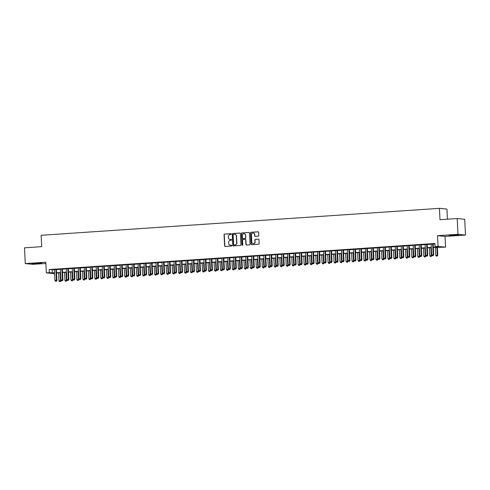 <?xml version="1.0" encoding="UTF-8"?>
<svg xmlns="http://www.w3.org/2000/svg" width="490" height="490" viewBox="0 0 490 490"><rect width="100%" height="100%" fill="white"/><g stroke="black" fill="none" stroke-linecap="round" stroke-linejoin="round"><path stroke-width="0.73" d="M231.292 234.055A0.435 0.41 -84.4 0 0 230.857 233.65L224.622 234.073A0.619 0.588 -84.4 0 0 224.065 234.735L224.628 245.876A0.619 0.588 -84.4 0 0 225.247 246.458L231.488 246.035A0.435 0.41 -84.4 0 0 231.507 245.165A0.435 0.41 -84.4 0 0 231.445 245.165L230.637 245.221A1.985 1.88 -84.4 0 1 228.659 243.365L228.61 242.44A1.985 1.88 -84.4 0 1 230.386 240.333L231.194 240.278A0.435 0.41 -84.4 0 0 231.213 239.408A0.435 0.41 -84.4 0 0 231.151 239.408L230.343 239.463A1.985 1.88 -84.4 0 1 228.364 237.607L228.316 236.682A1.985 1.88 -84.4 0 1 230.098 234.575L230.9 234.52A0.435 0.41 -84.4 0 0 231.292 234.055M452.393 235.041L449.048 235.451L451.106 235.549L458.897 234.949L452.393 235.041M35.243 263.271L31.899 263.675L33.963 263.773L41.748 263.179L35.243 263.271M258.218 236.18A0.619 0.588 -84.4 0 0 258.769 235.519L258.616 232.395A0.619 0.588 -84.4 0 0 257.997 231.813L251.07 232.285A0.619 0.588 -84.4 0 0 250.513 232.946L251.076 244.087A0.619 0.588 -84.4 0 0 251.695 244.663L258.622 244.198A0.619 0.588 -84.4 0 0 259.179 243.536L258.99 239.763A0.619 0.588 -84.4 0 0 258.371 239.181L255.406 239.383A0.619 0.588 -84.4 0 0 254.849 240.045L254.941 241.913A1.66 1.574 -84.4 0 1 253.208 243.671A1.66 1.574 -84.4 0 1 251.805 242.127L251.431 234.79A1.66 1.574 -84.4 0 1 253.165 233.032A1.66 1.574 -84.4 0 1 254.573 234.581L254.635 235.8A0.619 0.588 -84.4 0 0 255.253 236.382L258.218 236.18M457.201 218.534L464.704 219.275L465.5 235.041L457.997 234.306L457.201 218.534L440.002 219.698L439.426 208.348L41.117 235.298L41.693 246.654L24.5 247.818L25.296 263.583L45.784 262.199L46.323 272.918L49.319 272.716L49.153 269.561L434.906 243.463L435.065 246.611L438.054 246.409L445.557 247.15L433.325 247.475M457.997 234.306L437.515 235.69L438.054 246.409M240.357 233.632A0.619 0.588 -84.4 0 0 239.739 233.05L232.811 233.522A0.619 0.588 -84.4 0 0 232.254 234.177L232.817 245.325A0.619 0.588 -84.4 0 0 233.436 245.9L240.363 245.435A0.619 0.588 -84.4 0 0 240.921 244.773L240.357 233.632M241.938 232.903L248.865 232.432A0.619 0.588 -84.4 0 1 249.484 233.013L250.047 244.155A0.619 0.588 -84.4 0 1 249.496 244.816L246.531 245.018A0.619 0.588 -84.4 0 1 245.913 244.436L245.68 239.916A0.619 0.588 -84.4 0 0 245.061 239.341L243.095 239.469A0.619 0.588 -84.4 0 0 242.544 240.131L242.777 244.835A0.435 0.41 -84.4 0 1 242.323 245.294A0.435 0.41 -84.4 0 1 241.956 244.89L241.386 233.559A0.619 0.588 -84.4 0 1 241.938 232.903L249.061 232.456M25.296 263.583L32.799 264.324L45.846 263.442M56.368 269.402L54.366 269.537M62.346 268.998L60.35 269.132M68.331 268.594L66.328 268.728M74.308 268.189L72.312 268.324M80.287 267.785L78.29 267.92M86.271 267.381L84.274 267.516M92.249 266.977L90.252 267.111M98.233 266.572L96.23 266.707M104.211 266.168L102.214 266.303M110.195 265.764L108.192 265.899M116.173 265.36L114.176 265.494M122.151 264.949L120.154 265.09M128.135 264.545L126.138 264.68M134.113 264.141L132.116 264.275M140.097 263.736L138.094 263.871M146.075 263.332L144.078 263.467M152.059 262.928L150.056 263.063M158.037 262.524L156.041 262.658M164.015 262.119L162.018 262.254M169.999 261.715L168.003 261.85M175.977 261.311L173.981 261.446M181.962 260.907L179.959 261.041M187.94 260.502L185.943 260.637M193.924 260.098L191.921 260.233M199.902 259.694L197.905 259.829M205.88 259.284L203.883 259.424M211.864 258.879L209.867 259.014M217.842 258.475L215.845 258.61M223.826 258.071L221.823 258.206M229.804 257.667L227.807 257.801M235.788 257.262L233.785 257.397M241.766 256.858L239.769 256.993M247.744 256.454L245.747 256.589M253.728 256.05L251.731 256.184M259.706 255.645L257.709 255.78M265.69 255.241L263.687 255.376M271.668 254.837L269.671 254.971M277.652 254.433L275.65 254.567M283.63 254.028L281.634 254.163M289.608 253.618L287.612 253.759M295.593 253.214L293.596 253.348M301.571 252.809L299.574 252.944M307.555 252.405L305.552 252.54M313.533 252.001L311.536 252.136M319.517 251.597L317.514 251.731M325.495 251.192L323.498 251.327M331.473 250.788L329.476 250.923M337.457 250.384L335.46 250.519M343.435 249.98L341.438 250.114M349.419 249.575L347.416 249.71M355.397 249.171L353.4 249.306M361.375 248.767L359.378 248.902M367.359 248.363L365.362 248.497M373.337 247.952L371.34 248.093M379.321 247.548L377.325 247.683M385.299 247.144L383.303 247.279M391.283 246.739L389.281 246.874M397.261 246.335L395.265 246.47M403.239 245.931L401.243 246.066M409.224 245.527L407.227 245.662M415.202 245.123L413.205 245.257M421.186 244.718L419.189 244.853M427.164 244.314L425.167 244.449M49.153 269.561L54.378 269.714M56.375 269.58L60.356 269.31M62.359 269.175L66.34 268.906M68.337 268.771L72.318 268.502M74.315 268.367L78.302 268.097M80.299 267.963L84.28 267.693M86.277 267.558L90.264 267.289M92.261 267.154L96.242 266.885M98.239 266.75L102.22 266.48M104.223 266.339L108.204 266.07M110.201 265.935L114.182 265.666M116.179 265.531L120.166 265.262M122.163 265.127L126.144 264.857M128.141 264.723L132.129 264.453M134.125 264.318L138.107 264.049M140.103 263.914L144.085 263.644M146.087 263.51L150.069 263.24M152.065 263.106L156.047 262.836M158.043 262.701L162.031 262.432M164.028 262.297L168.009 262.028M170.006 261.893L173.993 261.623M175.99 261.489L179.971 261.219M181.968 261.084L185.949 260.815M187.952 260.674L191.933 260.404M193.93 260.27L197.911 260M199.908 259.865L203.895 259.596M205.892 259.461L209.873 259.192M211.87 259.057L215.851 258.787M217.854 258.653L221.835 258.383M223.832 258.248L227.813 257.979M229.816 257.844L233.797 257.575M235.794 257.44L239.775 257.17M241.772 257.036L245.76 256.766M247.756 256.631L251.738 256.362M253.734 256.227L257.716 255.958M259.718 255.823L263.7 255.553M265.696 255.419L269.678 255.149M271.68 255.008L275.662 254.739M277.659 254.604L281.64 254.335M283.637 254.2L287.624 253.93M289.621 253.796L293.602 253.526M295.599 253.391L299.58 253.122M301.583 252.987L305.564 252.718M307.561 252.583L311.542 252.313M313.545 252.179L317.526 251.909M319.523 251.774L323.504 251.505M325.501 251.37L329.488 251.101M331.485 250.966L335.466 250.696M337.463 250.561L341.444 250.292M343.447 250.157L347.428 249.888M349.425 249.753L353.406 249.484M355.409 249.343L359.391 249.073M361.387 248.938L365.369 248.669M367.365 248.534L371.353 248.265M373.349 248.13L377.331 247.86M379.327 247.726L383.309 247.456M385.312 247.321L389.293 247.052M391.29 246.917L395.271 246.648M397.274 246.513L401.255 246.243M403.252 246.109L407.233 245.839M409.23 245.704L413.217 245.435M415.214 245.3L419.195 245.031M421.192 244.896L425.173 244.626M427.176 244.492L431.157 244.222M433.154 244.087L434.93 243.965M433.148 243.91L431.145 244.045M447.444 219.195L446.929 209.089L439.426 208.348M437.515 235.69L445.018 236.431L465.5 235.041M445.018 236.431L445.557 247.15M56.791 272.954L56.571 273.475M54.574 273.61L46.323 272.918M433.313 247.236L438.109 246.911L435.065 246.611M49.319 272.716L54.537 272.869M56.534 272.734L60.515 272.464M62.518 272.33L66.499 272.06M68.496 271.925L72.477 271.656M74.474 271.521L78.461 271.252M80.458 271.117L84.439 270.848M86.436 270.713L90.423 270.443M92.42 270.302L96.401 270.033M98.398 269.898L102.379 269.629M104.382 269.494L108.364 269.224M110.36 269.09L114.342 268.82M116.338 268.685L120.326 268.416M122.322 268.281L126.304 268.012M128.3 267.877L132.288 267.607M134.285 267.473L138.266 267.203M140.263 267.068L144.244 266.799M146.247 266.664L150.228 266.395M152.225 266.26L156.206 265.99M158.203 265.856L162.19 265.586M164.187 265.451L168.168 265.182M170.165 265.047L174.152 264.778M176.149 264.637L180.13 264.367M182.127 264.233L186.108 263.963M188.111 263.828L192.092 263.559M194.089 263.424L198.07 263.154M200.067 263.02L204.054 262.75M206.051 262.615L210.032 262.346M212.029 262.211L216.017 261.942M218.013 261.807L221.995 261.538M223.991 261.403L227.972 261.133M229.975 260.999L233.957 260.729M235.953 260.594L239.935 260.325M241.931 260.19L245.919 259.921M247.916 259.786L251.897 259.516M253.894 259.382L257.881 259.112M259.878 258.971L263.859 258.702M265.856 258.567L269.837 258.297M271.84 258.163L275.821 257.893M277.818 257.758L281.799 257.489M283.796 257.354L287.783 257.085M289.78 256.95L293.761 256.68M295.758 256.546L299.745 256.276M301.742 256.141L305.723 255.872M307.72 255.737L311.701 255.468M313.704 255.333L317.685 255.063M319.682 254.929L323.663 254.659M325.66 254.524L329.648 254.255M331.644 254.12L335.626 253.851M337.622 253.716L341.61 253.446M343.606 253.306L347.588 253.036M349.584 252.901L353.566 252.632M355.569 252.497L359.55 252.228M361.547 252.093L365.528 251.823M367.524 251.689L371.512 251.419M373.509 251.284L377.49 251.015M379.487 250.88L383.474 250.611M385.471 250.476L389.452 250.206M391.449 250.072L395.43 249.802M397.433 249.667L401.414 249.398M403.411 249.263L407.392 248.994M409.389 248.859L413.376 248.589M415.373 248.454L419.354 248.185M421.351 248.05L425.338 247.781M427.335 247.64L431.316 247.37M54.549 273.102L53.778 273.157L54.555 273.23M431.329 247.609L427.347 247.879M425.351 248.014L421.363 248.283M419.366 248.418L415.385 248.687M413.389 248.822L409.401 249.092M407.404 249.226L403.423 249.496M401.426 249.631L397.445 249.9M395.442 250.035L391.461 250.304M389.464 250.439L385.483 250.709M383.486 250.843L379.499 251.113M377.502 251.248L373.521 251.517M371.524 251.658L367.537 251.927M365.54 252.062L361.559 252.332M359.562 252.466L355.581 252.736M353.578 252.871L349.597 253.14M347.6 253.275L343.619 253.544M341.622 253.679L337.635 253.949M335.638 254.083L331.657 254.353M329.66 254.488L325.672 254.757M323.676 254.892L319.694 255.161M317.698 255.296L313.716 255.566M311.714 255.7L307.732 255.97M305.736 256.105L301.754 256.374M299.757 256.509L295.77 256.778M293.773 256.913L289.792 257.183M287.795 257.324L283.808 257.593M281.811 257.728L277.83 257.997M275.833 258.132L271.852 258.401M269.849 258.536L265.868 258.806M263.871 258.94L259.89 259.21M257.893 259.345L253.906 259.614M251.909 259.749L247.928 260.019M245.931 260.153L241.944 260.423M239.947 260.558L235.966 260.827M233.969 260.962L229.988 261.231M227.985 261.366L224.004 261.636M222.007 261.77L218.025 262.04M216.029 262.175L212.041 262.444M210.045 262.585L206.063 262.854M204.067 262.989L200.079 263.259M198.083 263.393L194.101 263.663M192.105 263.798L188.123 264.067M186.12 264.202L182.139 264.471M180.142 264.606L176.161 264.876M174.164 265.01L170.177 265.28M168.18 265.415L164.199 265.684M162.202 265.819L158.215 266.088M156.218 266.223L152.237 266.493M150.24 266.627L146.259 266.897M144.256 267.032L140.275 267.301M138.278 267.436L134.297 267.705M132.3 267.84L128.313 268.11M126.316 268.25L122.335 268.52M120.338 268.655L116.351 268.924M114.354 269.059L110.373 269.329M108.376 269.463L104.395 269.733M102.392 269.868L98.41 270.137M96.414 270.272L92.432 270.541M90.436 270.676L86.448 270.946M84.452 271.08L80.47 271.35M78.474 271.485L74.486 271.754M72.489 271.889L68.508 272.158M66.511 272.293L62.53 272.562M60.527 272.697L56.546 272.967M52.197 269.861L52.357 273.016M230.153 239.469A1.985 1.88 -84.4 0 0 230.545 239.481L230.343 239.463M231.311 239.432L230.545 239.481M230.441 245.227A1.985 1.88 -84.4 0 0 230.839 245.239L230.637 245.221M231.605 245.19L230.839 245.239M231.017 233.675L224.824 234.091A0.619 0.588 -84.4 0 0 224.267 234.753L224.837 245.894A0.619 0.588 -84.4 0 0 225.259 246.458M239.929 233.075L233.013 233.54A0.619 0.588 -84.4 0 0 232.456 234.196L233.026 245.343A0.619 0.588 -84.4 0 0 233.448 245.9M233.503 234.343A0.435 0.41 -84.4 0 0 233.111 234.802L233.608 244.584A0.435 0.41 -84.4 0 0 234.042 244.994L234.894 244.933A1.985 1.88 -84.4 0 0 236.67 242.826L236.333 236.137A1.985 1.88 -84.4 0 0 234.355 234.287L233.503 234.343M234.747 234.3A1.985 1.88 -84.4 0 1 236.535 236.162L236.872 242.844A1.985 1.88 -84.4 0 1 235.096 244.951L234.245 245.012M245.263 239.359A0.619 0.588 -84.4 0 1 245.882 239.935L246.115 244.455A0.619 0.588 -84.4 0 0 246.537 245.012M242.14 232.922A0.619 0.588 -84.4 0 0 241.588 233.583L242.158 244.908A0.435 0.41 -84.4 0 0 242.428 245.294M245.447 235.225A1.66 1.574 -84.4 0 0 244.038 233.681A1.66 1.574 -84.4 0 0 242.305 235.439L242.434 238.024A0.619 0.588 -84.4 0 0 243.052 238.606L245.018 238.471A0.619 0.588 -84.4 0 0 245.576 237.809L245.649 235.249A1.66 1.574 -84.4 0 0 244.136 233.693M245.649 235.249L245.778 237.834A0.619 0.588 -84.4 0 1 245.221 238.489L243.254 238.624M253.263 233.044A1.66 1.574 -84.4 0 1 254.775 234.6L254.837 235.819A0.619 0.588 -84.4 0 0 255.259 236.382M253.312 243.677A1.66 1.574 -84.4 0 0 255.143 241.938L254.941 241.913M258.561 239.206L255.609 239.402A0.619 0.588 -84.4 0 0 255.051 240.063L255.143 241.938M258.187 231.837L251.272 232.303A0.619 0.588 -84.4 0 0 250.715 232.964L251.278 244.106A0.619 0.588 -84.4 0 0 251.707 244.663M58.573 272.832L58.978 280.831L60.981 280.776L60.944 280.078M60.215 281.591L59.621 281.634L60.417 281.615L60.472 280.727L60.068 272.728M59.621 281.634L58.978 280.831M60.981 280.776L60.417 281.615M55.86 269.353L56.417 280.329L54.923 280.427L54.366 269.457M56.362 269.322L56.92 280.378L56.417 280.329L56.16 281.193L55.56 281.236L56.16 281.193M56.362 281.211L56.92 280.378M54.923 280.427L55.56 281.236M64.551 272.428L64.956 280.427L66.959 280.372L66.922 279.674M66.199 281.187L65.599 281.229L66.401 281.211L66.45 280.323L66.046 272.324M65.599 281.229L64.956 280.427M66.959 280.372L66.401 281.211M70.529 272.024L70.94 280.017L72.937 279.968L72.906 279.269M72.177 280.782L71.577 280.825L72.379 280.801L72.434 279.919L72.03 271.919M71.577 280.825L70.94 280.017M72.937 279.968L72.379 280.801M76.514 271.619L76.918 279.612L78.921 279.563L78.884 278.865M78.161 280.378L77.561 280.421L78.363 280.396L78.412 279.514L78.008 271.515M77.561 280.421L76.918 279.612M78.921 279.563L78.363 280.396M82.492 271.215L82.896 279.208L84.899 279.159L84.868 278.461M84.139 279.974L83.539 280.017L84.341 279.992L84.396 279.11L83.986 271.111M83.539 280.017L82.896 279.208M84.899 279.159L84.341 279.992M61.838 268.949L62.395 279.925L60.901 280.023L60.343 269.053M62.34 268.912L62.904 279.974L62.395 279.925L62.138 280.788L61.544 280.831L62.138 280.788M62.346 280.807L62.904 279.974M60.901 280.023L61.544 280.831M67.822 268.545L68.38 279.521L66.879 279.618L66.328 268.643M68.324 268.508L68.882 279.57L68.38 279.521L68.122 280.384L67.522 280.427L68.122 280.384M68.324 280.403L68.882 279.57M66.879 279.618L67.522 280.427M73.8 268.14L74.358 279.116L72.863 279.214L72.306 268.238M74.302 268.104L74.866 279.165L74.358 279.116L74.1 279.98L73.506 280.017L74.1 279.98M74.302 279.998L74.866 279.165M72.863 279.214L73.506 280.017M79.784 267.736L80.336 278.712L78.841 278.81L78.29 267.834M80.287 267.699L80.844 278.761L80.336 278.712L80.084 279.576L79.484 279.612L80.084 279.576M80.287 279.594L80.844 278.761M78.841 278.81L79.484 279.612M88.476 270.811L88.88 278.804L90.883 278.755L90.846 278.05M90.117 279.57L89.523 279.612L90.319 279.588L90.374 278.706L89.97 270.707M89.523 279.612L88.88 278.804M90.883 278.755L90.319 279.588M85.762 267.332L86.32 278.302L84.825 278.406L84.268 267.43M86.265 267.295L86.828 278.357L86.32 278.302L86.062 279.171L85.468 279.208L86.062 279.171M86.265 279.19L86.828 278.357M84.825 278.406L85.468 279.208M94.454 270.407L94.858 278.4L96.861 278.351L96.824 277.646M96.101 279.165L95.501 279.208L96.303 279.184L96.352 278.302L95.948 270.302M95.501 279.208L94.858 278.4M96.861 278.351L96.303 279.184M91.74 266.928L92.298 277.897L90.803 278.002L90.246 267.026M92.249 266.891L92.806 277.953L92.298 277.897L92.047 278.767L91.446 278.804L92.047 278.767M92.249 278.786L92.806 277.953M90.803 278.002L91.446 278.804M100.438 269.996L100.842 277.995L102.845 277.946L102.808 277.242M102.079 278.761L101.485 278.798L102.281 278.779L102.337 277.897L101.932 269.898M101.485 278.798L100.842 277.995M102.845 277.946L102.281 278.779M97.724 266.523L98.282 277.493L96.787 277.597L96.23 266.621M98.227 266.487L98.784 277.542L98.282 277.493L98.025 278.363L97.424 278.4L98.025 278.363M98.227 278.381L98.784 277.542M96.787 277.597L97.424 278.4M106.416 269.592L106.82 277.591L108.823 277.542L108.786 276.838M108.063 278.357L107.463 278.394L108.266 278.375L108.315 277.487L107.91 269.494M107.463 278.394L106.82 277.591M108.823 277.542L108.266 278.375M103.702 266.119L104.26 277.089L102.765 277.193L102.208 266.217M104.205 266.082L104.768 277.138L104.26 277.089L104.003 277.959L103.408 277.995L104.003 277.959M104.211 277.977L104.768 277.138M102.765 277.193L103.408 277.995M112.394 269.188L112.804 277.187L114.801 277.138L114.77 276.434M114.041 277.953L113.441 277.989L114.244 277.971L114.299 277.083L113.894 269.09M113.441 277.989L112.804 277.187M114.801 277.138L114.244 277.971M109.687 265.709L110.244 276.685L108.743 276.789L108.192 265.813M110.189 265.678L110.746 276.734L110.244 276.685L109.987 277.548L109.386 277.591L109.987 277.548M110.189 277.573L110.746 276.734M108.743 276.789L109.386 277.591M118.378 268.783L118.782 276.783L120.785 276.728L120.748 276.029M120.026 277.548L119.425 277.585L120.228 277.567L120.277 276.679L119.872 268.685M119.425 277.585L118.782 276.783M120.785 276.728L120.228 277.567M115.665 265.304L116.222 276.28L114.727 276.385L114.17 265.409M116.167 265.274L116.73 276.329L116.222 276.28L115.965 277.144L115.371 277.187L115.965 277.144M116.167 277.168L116.73 276.329M114.727 276.385L115.371 277.187M124.356 268.379L124.76 276.378L126.763 276.323L126.732 275.625M126.004 277.144L125.403 277.181L126.206 277.162L126.261 276.274L125.85 268.281M125.403 277.181L124.76 276.378M126.763 276.323L126.206 277.162M121.649 264.9L122.2 275.876L120.705 275.98L120.148 265.004M122.151 264.87L122.708 275.925L122.2 275.876L121.949 276.74L121.349 276.783L121.949 276.74M122.151 276.764L122.708 275.925M120.705 275.98L121.349 276.783M130.34 267.975L130.744 275.974L132.747 275.919L132.71 275.221M131.982 276.734L131.387 276.776L132.184 276.758L132.239 275.87L131.835 267.877M131.387 276.776L130.744 275.974M132.747 275.919L132.184 276.758M127.627 264.496L128.184 275.472L126.69 275.57L126.132 264.6M128.129 264.465L128.692 275.521L128.184 275.472L127.927 276.336L127.333 276.378L127.927 276.336M128.129 276.354L128.692 275.521M126.69 275.57L127.333 276.378M133.605 264.092L134.162 275.068L132.668 275.166L132.11 264.196M134.113 264.061L134.67 275.117L134.162 275.068L133.911 275.931L133.311 275.974L133.911 275.931M134.113 275.95L134.67 275.117M132.668 275.166L133.311 275.974M139.589 263.687L140.146 274.663L138.652 274.761L138.094 263.792M140.091 263.657L140.648 274.712L140.146 274.663L139.889 275.527L139.289 275.57L139.889 275.527M140.091 275.545L140.648 274.712M138.652 274.761L139.289 275.57M136.318 267.571L136.722 275.57L138.725 275.515L138.688 274.817M137.966 276.329L137.365 276.372L138.168 276.354L138.217 275.466L137.812 267.466M137.365 276.372L136.722 275.57M138.725 275.515L138.168 276.354M142.302 267.166L142.706 275.166L144.709 275.111L144.673 274.412M143.944 275.925L143.35 275.968L144.146 275.95L144.201 275.062L143.797 267.062M143.35 275.968L142.706 275.166M144.709 275.111L144.146 275.95M148.28 266.762L148.684 274.761L150.687 274.706L150.651 274.008M149.928 275.521L149.328 275.564L150.13 275.545L150.179 274.657L149.775 266.658M149.328 275.564L148.684 274.761M150.687 274.706L150.13 275.545M145.567 263.283L146.124 274.259L144.63 274.357L144.072 263.387M146.069 263.246L146.633 274.308L146.124 274.259L145.867 275.123L145.273 275.166L145.867 275.123M146.075 275.141L146.633 274.308M144.63 274.357L145.273 275.166M154.258 266.358L154.669 274.351L156.665 274.302L156.635 273.604M155.906 275.117L155.306 275.16L156.108 275.135L156.163 274.253L155.759 266.254M155.306 275.16L154.669 274.351M156.665 274.302L156.108 275.135M151.551 262.879L152.108 273.855L150.608 273.953L150.056 262.977M152.053 262.842L152.611 273.904L152.108 273.855L151.851 274.719L151.251 274.761L151.851 274.719M152.053 274.737L152.611 273.904M150.608 273.953L151.251 274.761M160.242 265.954L160.647 273.947L162.649 273.898L162.613 273.2M161.884 274.712L161.29 274.755L162.092 274.731L162.141 273.849L161.737 265.85M161.29 274.755L160.647 273.947M162.649 273.898L162.092 274.731M157.529 262.475L158.086 273.451L156.592 273.549L156.034 262.573M158.031 262.438L158.595 273.5L158.086 273.451L157.829 274.314L157.235 274.351L157.829 274.314M158.031 274.333L158.595 273.5M156.592 273.549L157.235 274.351M166.22 265.549L166.625 273.543L168.627 273.493L168.597 272.795M167.868 274.308L167.268 274.351L168.07 274.327L168.125 273.445L167.715 265.445M167.268 274.351L166.625 273.543M168.627 273.493L168.07 274.327M163.513 262.07L164.064 273.046L162.57 273.144L162.012 262.168M164.015 262.034L164.573 273.095L164.064 273.046L163.813 273.91L163.213 273.947L163.813 273.91M164.015 273.928L164.573 273.095M162.57 273.144L163.213 273.947M172.204 265.145L172.609 273.138L174.612 273.089L174.575 272.385M173.846 273.904L173.252 273.947L174.048 273.922L174.103 273.04L173.699 265.041M173.252 273.947L172.609 273.138M174.612 273.089L174.048 273.922M169.491 261.666L170.048 272.636L168.554 272.74L167.996 261.764M169.993 261.629L170.557 272.691L170.048 272.636L169.791 273.506L169.197 273.543L169.791 273.506M169.993 273.524L170.557 272.691M168.554 272.74L169.197 273.543M178.182 264.741L178.587 272.734L180.589 272.685L180.553 271.981M179.83 273.5L179.23 273.536L180.032 273.518L180.081 272.636L179.677 264.637M179.23 273.536L178.587 272.734M180.589 272.685L180.032 273.518M175.469 261.262L176.026 272.232L174.532 272.336L173.975 261.36M175.977 261.225L176.535 272.287L176.026 272.232L175.775 273.102L175.175 273.138L175.775 273.102M175.977 273.12L176.535 272.287M174.532 272.336L175.175 273.138M184.167 264.331L184.571 272.33L186.574 272.281L186.537 271.576M185.808 273.095L185.214 273.132L186.01 273.114L186.065 272.232L185.661 264.233M185.214 273.132L184.571 272.33M186.574 272.281L186.01 273.114M181.453 260.858L182.011 271.828L180.516 271.932L179.959 260.956M181.955 260.821L182.513 271.877L182.011 271.828L181.753 272.697L181.153 272.734L181.753 272.697M181.955 272.716L182.513 271.877M180.516 271.932L181.153 272.734M190.145 263.926L190.549 271.925L192.552 271.877L192.515 271.172M191.792 272.691L191.192 272.728L191.994 272.71L192.043 271.821L191.639 263.828M191.192 272.728L190.549 271.925M192.552 271.877L191.994 272.71M187.431 260.453L187.989 271.423L186.494 271.527L185.937 260.551M187.933 260.417L188.497 271.472L187.989 271.423L187.731 272.293L187.137 272.33L187.731 272.293M187.94 272.311L188.497 271.472M186.494 271.527L187.137 272.33M196.123 263.522L196.533 271.521L198.53 271.472L198.499 270.768M197.77 272.287L197.17 272.324L197.972 272.305L198.027 271.417L197.623 263.424M197.17 272.324L196.533 271.521M198.53 271.472L197.972 272.305M202.107 263.118L202.511 271.117L204.514 271.062L204.477 270.364M203.748 271.883L203.154 271.919L203.956 271.901L204.005 271.013L203.601 263.02M203.154 271.919L202.511 271.117M204.514 271.062L203.956 271.901M208.085 262.714L208.489 270.713L210.492 270.658L210.461 269.959M209.732 271.478L209.132 271.515L209.934 271.497L209.989 270.609L209.579 262.615M209.132 271.515L208.489 270.713M210.492 270.658L209.934 271.497M193.415 260.043L193.973 271.019L192.472 271.123L191.921 260.147M193.918 260.012L194.475 271.068L193.973 271.019L193.715 271.883L193.115 271.925L193.715 271.883M193.918 271.907L194.475 271.068M192.472 271.123L193.115 271.925M199.393 259.639L199.951 270.615L198.456 270.719L197.899 259.743M199.896 259.608L200.459 270.664L199.951 270.615L199.693 271.478L199.099 271.521L199.693 271.478M199.896 271.503L200.459 270.664M198.456 270.719L199.099 271.521M205.377 259.235L205.929 270.211L204.434 270.315L203.877 259.339M205.88 259.204L206.437 270.26L205.929 270.211L205.678 271.074L205.077 271.117L205.678 271.074M205.88 271.099L206.437 270.26M204.434 270.315L205.077 271.117M214.069 262.309L214.473 270.309L216.476 270.253L216.439 269.555M215.71 271.068L215.116 271.111L215.912 271.093L215.968 270.204L215.563 262.211M215.116 271.111L214.473 270.309M216.476 270.253L215.912 271.093M211.355 258.83L211.913 269.806L210.418 269.904L209.861 258.934M211.858 258.8L212.421 269.855L211.913 269.806L211.656 270.67L211.061 270.713L211.656 270.67M211.858 270.688L212.421 269.855M210.418 269.904L211.061 270.713M220.047 261.905L220.451 269.904L222.454 269.849L222.417 269.151M221.694 270.664L221.094 270.707L221.897 270.688L221.946 269.8L221.541 261.801M221.094 270.707L220.451 269.904M222.454 269.849L221.897 270.688M217.333 258.426L217.891 269.402L216.396 269.5L215.839 258.53M217.842 258.395L218.399 269.451L217.891 269.402L217.64 270.266L217.039 270.309L217.64 270.266M217.842 270.284L218.399 269.451M216.396 269.5L217.039 270.309M226.031 261.501L226.435 269.5L228.438 269.445L228.401 268.747M227.672 270.26L227.078 270.302L227.875 270.284L227.93 269.396L227.525 261.397M227.078 270.302L226.435 269.5M228.438 269.445L227.875 270.284M223.318 258.022L223.875 268.998L222.38 269.096L221.823 258.126M223.82 257.991L224.377 269.047L223.875 268.998L223.618 269.861L223.017 269.904L223.618 269.861M223.82 269.88L224.377 269.047M222.38 269.096L223.017 269.904M232.009 261.096L232.413 269.09L234.416 269.041L234.379 268.342M233.657 269.855L233.056 269.898L233.859 269.88L233.908 268.992L233.503 260.992M233.056 269.898L232.413 269.09M234.416 269.041L233.859 269.88M229.296 257.618L229.853 268.594L228.358 268.692L227.801 257.722M229.798 257.581L230.361 268.643L229.853 268.594L229.596 269.457L229.002 269.5L229.596 269.457M229.804 269.476L230.361 268.643M228.358 268.692L229.002 269.5M237.987 260.692L238.397 268.685L240.394 268.636L240.363 267.938M239.635 269.451L239.034 269.494L239.837 269.469L239.892 268.587L239.488 260.588M239.034 269.494L238.397 268.685M240.394 268.636L239.837 269.469M243.971 260.288L244.375 268.281L246.378 268.232L246.341 267.534M245.613 269.047L245.018 269.09L245.821 269.065L245.87 268.183L245.466 260.184M245.018 269.09L244.375 268.281M246.378 268.232L245.821 269.065M249.949 259.884L250.353 267.877L252.356 267.828L252.326 267.13M251.597 268.643L250.996 268.685L251.799 268.661L251.854 267.779L251.444 259.78M250.996 268.685L250.353 267.877M252.356 267.828L251.799 268.661M235.28 257.213L235.837 268.189L234.336 268.287L233.785 257.311M235.782 257.177L236.339 268.238L235.837 268.189L235.58 269.053L234.98 269.096L235.58 269.053M235.782 269.071L236.339 268.238M234.336 268.287L234.98 269.096M241.258 256.809L241.815 267.785L240.321 267.883L239.763 256.907M241.76 256.772L242.323 267.834L241.815 267.785L241.558 268.649L240.964 268.685L241.558 268.649M241.76 268.667L242.323 267.834M240.321 267.883L240.964 268.685M247.242 256.405L247.793 267.381L246.299 267.479L245.741 256.503M247.744 256.368L248.301 267.43L247.793 267.381L247.542 268.244L246.942 268.281L247.542 268.244M247.744 268.263L248.301 267.43M246.299 267.479L246.942 268.281M255.933 259.48L256.337 267.473L258.34 267.424L258.304 266.719M257.575 268.238L256.981 268.281L257.777 268.257L257.832 267.375L257.428 259.375M256.981 268.281L256.337 267.473M258.34 267.424L257.777 268.257M253.22 256L253.777 266.97L252.283 267.075L251.725 256.099M253.722 255.964L254.286 267.026L253.777 266.97L253.52 267.84L252.926 267.877L253.52 267.84M253.722 267.858L254.286 267.026M252.283 267.075L252.926 267.877M261.911 259.069L262.315 267.068L264.318 267.019L264.282 266.315M263.559 267.834L262.959 267.871L263.761 267.852L263.81 266.97L263.406 258.971M262.959 267.871L262.315 267.068M264.318 267.019L263.761 267.852M259.198 255.596L259.755 266.566L258.261 266.67L257.703 255.694M259.706 255.56L260.264 266.621L259.755 266.566L259.504 267.436L258.904 267.473L259.504 267.436M259.706 267.454L260.264 266.621M258.261 266.67L258.904 267.473M267.895 258.665L268.3 266.664L270.302 266.615L270.266 265.911M269.537 267.43L268.943 267.466L269.739 267.448L269.794 266.566L269.39 258.567M268.943 267.466L268.3 266.664M270.302 266.615L269.739 267.448M265.182 255.192L265.739 266.162L264.245 266.266L263.687 255.29M265.684 255.155L266.242 266.211L265.739 266.162L265.482 267.032L264.882 267.068L265.482 267.032M265.684 267.05L266.242 266.211M264.245 266.266L264.882 267.068M273.873 258.261L274.278 266.26L276.28 266.211L276.244 265.507M275.521 267.026L274.921 267.062L275.723 267.044L275.772 266.156L275.368 258.163M274.921 267.062L274.278 266.26M276.28 266.211L275.723 267.044M271.16 254.788L271.717 265.758L270.223 265.862L269.665 254.886M271.662 254.751L272.226 265.807L271.717 265.758L271.46 266.621L270.866 266.664L271.46 266.621M271.668 266.646L272.226 265.807M270.223 265.862L270.866 266.664M279.851 257.856L280.262 265.856L282.258 265.807L282.228 265.102M281.499 266.621L280.899 266.658L281.701 266.64L281.756 265.752L281.352 257.758M280.899 266.658L280.262 265.856M282.258 265.807L281.701 266.64M277.144 254.377L277.695 265.353L276.201 265.457L275.65 254.482M277.646 254.347L278.204 265.402L277.695 265.353L277.444 266.217L276.844 266.26L277.444 266.217M277.646 266.242L278.204 265.402M276.201 265.457L276.844 266.26M285.835 257.452L286.24 265.451L288.243 265.396L288.206 264.698M287.477 266.217L286.883 266.254L287.685 266.235L287.734 265.347L287.33 257.354M286.883 266.254L286.24 265.451M288.243 265.396L287.685 266.235M283.122 253.973L283.679 264.949L282.185 265.053L281.628 254.077M283.624 253.943L284.188 264.998L283.679 264.949L283.422 265.813L282.828 265.856L283.422 265.813M283.624 265.837L284.188 264.998M282.185 265.053L282.828 265.856M291.813 257.048L292.218 265.047L294.221 264.992L294.19 264.294M293.461 265.813L292.861 265.85L293.663 265.831L293.718 264.943L293.308 256.95M292.861 265.85L292.218 265.047M294.221 264.992L293.663 265.831M289.106 253.569L289.657 264.545L288.163 264.649L287.606 253.673M289.608 253.538L290.166 264.594L289.657 264.545L289.406 265.409L288.806 265.451L289.406 265.409M289.608 265.433L290.166 264.594M288.163 264.649L288.806 265.451M297.798 256.644L298.202 264.643L300.205 264.588L300.168 263.889M299.439 265.402L298.845 265.445L299.641 265.427L299.696 264.539L299.292 256.546M298.845 265.445L298.202 264.643M300.205 264.588L299.641 265.427M295.084 253.165L295.642 264.141L294.147 264.239L293.59 253.269M295.586 253.134L296.15 264.19L295.642 264.141L295.384 265.004L294.79 265.047L295.384 265.004M295.586 265.023L296.15 264.19M294.147 264.239L294.79 265.047M303.776 256.239L304.18 264.239L306.183 264.184L306.146 263.485M305.423 264.998L304.823 265.041L305.625 265.023L305.674 264.135L305.27 256.135M304.823 265.041L304.18 264.239M306.183 264.184L305.625 265.023M301.062 252.76L301.62 263.736L300.125 263.834L299.568 252.864M301.571 252.73L302.128 263.785L301.62 263.736L301.368 264.6L300.768 264.643L301.368 264.6M301.571 264.618L302.128 263.785M300.125 263.834L300.768 264.643M309.76 255.835L310.164 263.834L312.167 263.779L312.13 263.081M311.401 264.594L310.807 264.637L311.603 264.618L311.658 263.73L311.254 255.731M310.807 264.637L310.164 263.834M312.167 263.779L311.603 264.618M307.046 252.356L307.604 263.332L306.109 263.43L305.552 252.46M307.549 252.326L308.106 263.381L307.604 263.332L307.346 264.196L306.746 264.239L307.346 264.196M307.549 264.214L308.106 263.381M306.109 263.43L306.746 264.239M315.738 255.431L316.142 263.424L318.145 263.375L318.108 262.677M317.385 264.19L316.785 264.233L317.587 264.214L317.636 263.326L317.232 255.327M316.785 264.233L316.142 263.424M318.145 263.375L317.587 264.214M313.024 251.952L313.582 262.928L312.087 263.026L311.53 252.056M313.526 251.915L314.09 262.977L313.582 262.928L313.324 263.792L312.73 263.834L313.324 263.792M313.533 263.81L314.09 262.977M312.087 263.026L312.73 263.834M321.716 255.027L322.126 263.02L324.123 262.971L324.092 262.273M323.363 263.785L322.763 263.828L323.565 263.804L323.621 262.922L323.216 254.923M322.763 263.828L322.126 263.02M324.123 262.971L323.565 263.804M319.008 251.548L319.56 262.524L318.065 262.622L317.514 251.646M319.511 251.511L320.068 262.573L319.56 262.524L319.309 263.387L318.708 263.43L319.309 263.387M319.511 263.406L320.068 262.573M318.065 262.622L318.708 263.43M327.7 254.622L328.104 262.615L330.107 262.567L330.07 261.868M329.341 263.381L328.747 263.424L329.55 263.4L329.599 262.518L329.194 254.518M328.747 263.424L328.104 262.615M330.107 262.567L329.55 263.4M324.986 251.143L325.544 262.119L324.049 262.217L323.492 251.241M325.489 251.107L326.052 262.168L325.544 262.119L325.287 262.983L324.692 263.02L325.287 262.983M325.489 263.001L326.052 262.168M324.049 262.217L324.692 263.02M333.678 254.218L334.082 262.211L336.085 262.162L336.054 261.464M335.325 262.977L334.725 263.02L335.527 262.995L335.583 262.113L335.172 254.114M334.725 263.02L334.082 262.211M336.085 262.162L335.527 262.995M330.971 250.739L331.522 261.715L330.027 261.813L329.47 250.837M331.473 250.702L332.03 261.764L331.522 261.715L331.271 262.579L330.67 262.615L331.271 262.579M331.473 262.597L332.03 261.764M330.027 261.813L330.67 262.615M339.662 253.814L340.066 261.807L342.069 261.758L342.032 261.054M341.303 262.573L340.709 262.615L341.505 262.591L341.561 261.709L341.156 253.71M340.709 262.615L340.066 261.807M342.069 261.758L341.505 262.591M336.949 250.335L337.506 261.305L336.011 261.409L335.454 250.433M337.451 250.298L338.014 261.36L337.506 261.305L337.249 262.175L336.655 262.211L337.249 262.175M337.451 262.193L338.014 261.36M336.011 261.409L336.655 262.211M345.64 253.404L346.044 261.403L348.047 261.354L348.01 260.649M347.288 262.168L346.687 262.205L347.49 262.187L347.539 261.305L347.134 253.306M346.687 262.205L346.044 261.403M348.047 261.354L347.49 262.187M342.927 249.931L343.484 260.901L341.989 261.005L341.432 250.029M343.435 249.894L343.992 260.956L343.484 260.901L343.233 261.77L342.632 261.807L343.233 261.77M343.435 261.789L343.992 260.956M341.989 261.005L342.632 261.807M351.624 252.999L352.028 260.999L354.031 260.95L353.994 260.245M353.266 261.764L352.671 261.801L353.468 261.783L353.523 260.901L353.119 252.901M352.671 261.801L352.028 260.999M354.031 260.95L353.468 261.783M348.911 249.526L349.468 260.496L347.974 260.6L347.416 249.624M349.413 249.49L349.97 260.545L349.468 260.496L349.211 261.366L348.611 261.403L349.211 261.366M349.413 261.384L349.97 260.545M347.974 260.6L348.611 261.403M357.602 252.595L358.006 260.594L360.009 260.545L359.972 259.841M359.25 261.36L358.649 261.397L359.452 261.378L359.501 260.49L359.096 252.497M358.649 261.397L358.006 260.594M360.009 260.545L359.452 261.378M354.889 249.122L355.446 260.092L353.952 260.196L353.394 249.22M355.391 249.085L355.954 260.141L355.446 260.092L355.189 260.956L354.595 260.999L355.189 260.956M355.397 260.98L355.954 260.141M353.952 260.196L354.595 260.999M363.58 252.191L363.99 260.19L365.987 260.141L365.957 259.437M365.228 260.956L364.627 260.992L365.43 260.974L365.485 260.086L365.081 252.093M364.627 260.992L363.99 260.19M365.987 260.141L365.43 260.974M360.873 248.712L361.424 259.688L359.93 259.792L359.378 248.816M361.375 248.681L361.932 259.737L361.424 259.688L361.173 260.551L360.573 260.594L361.173 260.551M361.375 260.576L361.932 259.737M359.93 259.792L360.573 260.594M369.564 251.787L369.968 259.786L371.971 259.731L371.935 259.032M371.206 260.551L370.612 260.588L371.414 260.57L371.463 259.682L371.059 251.689M370.612 260.588L369.968 259.786M371.971 259.731L371.414 260.57M366.851 248.308L367.408 259.284L365.914 259.388L365.356 248.412M367.353 248.277L367.916 259.332L367.408 259.284L367.151 260.147L366.557 260.19L367.151 260.147M367.353 260.172L367.916 259.332M365.914 259.388L366.557 260.19M375.542 251.382L375.946 259.382L377.949 259.326L377.913 258.628M377.19 260.147L376.59 260.184L377.392 260.166L377.447 259.277L377.037 251.284M376.59 260.184L375.946 259.382M377.949 259.326L377.392 260.166M381.526 250.978L381.93 258.977L383.933 258.922L383.897 258.224M383.168 259.737L382.574 259.78L383.37 259.761L383.425 258.873L383.021 250.88M382.574 259.78L381.93 258.977M383.933 258.922L383.37 259.761M387.504 250.574L387.909 258.573L389.911 258.518L389.875 257.82M389.152 259.332L388.552 259.375L389.354 259.357L389.403 258.469L388.999 250.47M388.552 259.375L387.909 258.573M389.911 258.518L389.354 259.357M393.488 250.17L393.893 258.169L395.896 258.114L395.859 257.415M395.13 258.928L394.536 258.971L395.332 258.953L395.387 258.065L394.983 250.065M394.536 258.971L393.893 258.169M395.896 258.114L395.332 258.953M399.466 249.765L399.871 257.758L401.874 257.709L401.837 257.011M401.114 258.524L400.514 258.567L401.316 258.542L401.365 257.66L400.961 249.661M400.514 258.567L399.871 257.758M401.874 257.709L401.316 258.542M405.444 249.361L405.855 257.354L407.852 257.305L407.821 256.607M407.092 258.12L406.492 258.163L407.294 258.138L407.349 257.256L406.945 249.257M406.492 258.163L405.855 257.354M407.852 257.305L407.294 258.138M372.835 247.903L373.386 258.879L371.892 258.983L371.334 248.007M373.337 247.873L373.895 258.928L373.386 258.879L373.135 259.743L372.535 259.786L373.135 259.743M373.337 259.767L373.895 258.928M371.892 258.983L372.535 259.786M378.813 247.499L379.37 258.475L377.876 258.573L377.318 247.603M379.315 247.468L379.879 258.524L379.37 258.475L379.113 259.339L378.519 259.382L379.113 259.339M379.315 259.357L379.879 258.524M377.876 258.573L378.519 259.382M384.791 247.095L385.348 258.071L383.854 258.169L383.296 247.199M385.299 247.064L385.857 258.12L385.348 258.071L385.097 258.934L384.497 258.977L385.097 258.934M385.299 258.953L385.857 258.12M383.854 258.169L384.497 258.977M390.775 246.691L391.332 257.667L389.838 257.764L389.281 246.795M391.277 246.66L391.835 257.716L391.332 257.667L391.075 258.53L390.475 258.573L391.075 258.53M391.277 258.549L391.835 257.716M389.838 257.764L390.475 258.573M396.753 246.286L397.31 257.262L395.816 257.36L395.259 246.39M397.255 246.25L397.819 257.311L397.31 257.262L397.053 258.126L396.459 258.169L397.053 258.126M397.261 258.144L397.819 257.311M395.816 257.36L396.459 258.169M402.737 245.882L403.288 256.858L401.794 256.956L401.243 245.98M403.239 245.845L403.797 256.907L403.288 256.858L403.037 257.722L402.437 257.764L403.037 257.722M403.239 257.74L403.797 256.907M401.794 256.956L402.437 257.764M411.429 248.957L411.833 256.95L413.836 256.901L413.799 256.203M413.07 257.716L412.476 257.758L413.278 257.734L413.327 256.852L412.923 248.853M412.476 257.758L411.833 256.95M413.836 256.901L413.278 257.734M408.715 245.478L409.273 256.454L407.778 256.552L407.221 245.576M409.217 245.441L409.781 256.503L409.273 256.454L409.015 257.317L408.421 257.354L409.015 257.317M409.217 257.336L409.781 256.503M407.778 256.552L408.421 257.354M417.407 248.553L417.811 256.546L419.814 256.497L419.777 255.798M419.054 257.311L418.454 257.354L419.256 257.33L419.311 256.448L418.901 248.448M418.454 257.354L417.811 256.546M419.814 256.497L419.256 257.33M414.699 245.074L415.251 256.05L413.756 256.148L413.199 245.172M415.202 245.037L415.759 256.099L415.251 256.05L414.999 256.913L414.399 256.95L414.999 256.913M415.202 256.932L415.759 256.099M413.756 256.148L414.399 256.95M423.391 248.148L423.795 256.141L425.798 256.092L425.761 255.388M425.032 256.907L424.438 256.95L425.234 256.925L425.289 256.043L424.885 248.044M424.438 256.95L423.795 256.141M425.798 256.092L425.234 256.925M420.677 244.669L421.235 255.639L419.74 255.743L419.183 244.767M421.18 244.632L421.743 255.694L421.235 255.639L420.977 256.509L420.383 256.546L420.977 256.509M421.18 256.527L421.743 255.694M419.74 255.743L420.383 256.546M429.369 247.738L429.773 255.737L431.776 255.688L431.739 254.984M431.016 256.503L430.416 256.539L431.218 256.521L431.267 255.639L430.863 247.64M430.416 256.539L429.773 255.737M431.776 255.688L431.218 256.521M426.655 244.265L427.213 255.235L425.718 255.339L425.161 244.363M427.164 244.228L427.721 255.29L427.213 255.235L426.962 256.105L426.361 256.141L426.962 256.105M427.164 256.123L427.721 255.29M425.718 255.339L426.361 256.141M435.353 247.334L435.757 255.333L437.76 255.284L437.35 247.199M436.994 256.099L436.4 256.135L437.196 256.117L437.252 255.235L436.847 247.236M436.4 256.135L435.757 255.333M437.76 255.284L437.196 256.117M432.639 243.861L433.197 254.831L431.702 254.935L431.145 243.959M433.142 243.824L433.699 254.88L433.197 254.831L432.94 255.7L432.339 255.737L432.94 255.7M433.142 255.719L433.699 254.88M431.702 254.935L432.339 255.737"/></g></svg>
